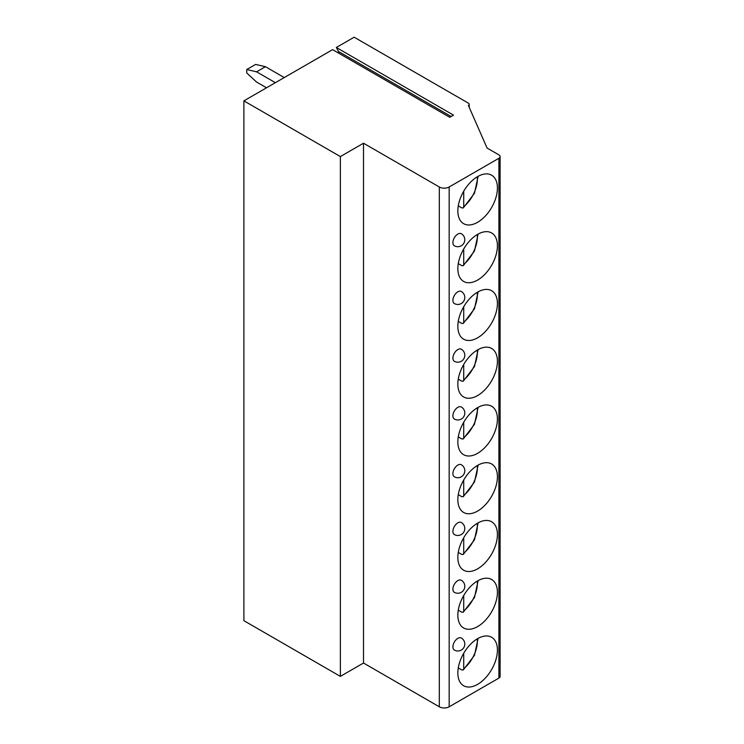 <?xml version="1.0" encoding="UTF-8"?>
<svg xmlns="http://www.w3.org/2000/svg" width="744" height="744" viewBox="0 0 744 744"><rect width="100%" height="100%" fill="white"/><g stroke="black" fill="none" stroke-linecap="round" stroke-linejoin="round"><path stroke-width="1.12" d="M363.509 143.22L363.509 663.025L439.323 706.8A6.966 4.018 0 0 0 449.171 706.8L498.899 678.091A4.176 2.409 0 0 0 500.117 676.389L500.117 156.575A4.176 2.409 0 0 1 498.899 158.286L449.171 186.986A6.966 4.018 0 0 1 439.323 186.986L363.509 143.22L340.371 156.575L243.883 100.868L332.596 49.653L449.767 117.301L453.505 115.134L336.334 47.486L338.52 51.503A1.814 1.042 -60 0 1 338.427 53.019M500.117 156.575A4.176 2.409 0 0 0 498.899 154.873L487.078 148.047L468.376 105.415A2.781 1.609 0 0 0 469.185 104.281A2.781 1.609 0 0 0 468.376 103.146L354.153 37.2L336.334 47.486M243.883 100.868L243.883 620.682L340.371 676.389L363.509 663.025M266.529 87.792L256.578 82.054L246.738 72.959L246.738 69.545L256.578 71.824L275.392 82.677M246.738 69.545L255.601 64.43L265.441 66.7L256.578 71.824M284.245 77.562L265.441 66.7M340.371 156.575L340.371 676.389M461.317 638.008A6.966 4.018 120 0 0 455.951 639.877A6.966 4.018 120 0 0 452.91 646.88A6.966 4.018 120 0 0 454.361 650.07A6.966 6.966 0 0 0 464.795 644.044A6.966 6.966 0 0 0 461.317 638.008M461.317 580.255A6.966 4.018 120 0 0 455.951 582.124A6.966 4.018 120 0 0 452.91 589.127A6.966 4.018 120 0 0 454.361 592.317A6.966 6.966 0 0 0 464.795 586.281A6.966 6.966 0 0 0 461.317 580.255M461.317 522.502A6.966 4.018 120 0 0 455.951 524.362A6.966 4.018 120 0 0 452.91 531.374A6.966 4.018 120 0 0 454.361 534.555A6.966 6.966 0 0 0 464.795 528.528A6.966 6.966 0 0 0 461.317 522.502M461.317 464.74A6.966 4.018 120 0 0 455.951 466.609A6.966 4.018 120 0 0 452.91 473.612A6.966 4.018 120 0 0 454.361 476.802A6.966 6.966 0 0 0 464.795 470.775A6.966 6.966 0 0 0 461.317 464.74M461.317 406.987A6.966 4.018 120 0 0 455.951 408.847A6.966 4.018 120 0 0 452.91 415.859A6.966 4.018 120 0 0 454.361 419.039A6.966 6.966 0 0 0 464.795 413.013A6.966 6.966 0 0 0 461.317 406.987M461.317 349.224A6.966 4.018 120 0 0 455.951 351.094A6.966 4.018 120 0 0 452.91 358.097A6.966 4.018 120 0 0 454.361 361.286A6.966 6.966 0 0 0 464.795 355.26A6.966 6.966 0 0 0 461.317 349.224M461.317 291.471A6.966 4.018 120 0 0 455.951 293.341A6.966 4.018 120 0 0 452.91 300.344A6.966 4.018 120 0 0 454.361 303.533A6.966 6.966 0 0 0 464.795 297.498A6.966 6.966 0 0 0 461.317 291.471M461.317 233.718A6.966 4.018 120 0 0 455.951 235.578A6.966 4.018 120 0 0 452.91 242.591A6.966 4.018 120 0 0 454.361 245.771A6.966 6.966 0 0 0 464.795 239.745A6.966 6.966 0 0 0 461.317 233.718M497.42 650.07A27.993 16.163 120 0 0 491.626 637.255A27.993 16.163 120 0 0 470.059 644.75A27.993 16.163 120 0 0 457.839 672.92A27.993 16.163 120 0 0 463.633 685.736A27.993 16.163 120 0 0 485.2 678.23A27.993 16.163 120 0 0 497.42 650.07M497.42 592.308A27.993 16.163 120 0 0 491.626 579.502A27.993 16.163 120 0 0 470.059 586.997A27.993 16.163 120 0 0 457.839 615.167A27.993 16.163 120 0 0 463.633 627.973A27.993 16.163 120 0 0 485.2 620.477A27.993 16.163 120 0 0 497.42 592.308M497.42 534.555A27.993 16.163 120 0 0 491.626 521.739A27.993 16.163 120 0 0 470.059 529.235A27.993 16.163 120 0 0 457.839 557.405A27.993 16.163 120 0 0 463.633 570.22A27.993 16.163 120 0 0 485.2 562.724A27.993 16.163 120 0 0 497.42 534.555M497.42 476.792A27.993 16.163 120 0 0 491.626 463.986A27.993 16.163 120 0 0 470.059 471.482A27.993 16.163 120 0 0 457.839 499.652A27.993 16.163 120 0 0 463.633 512.458A27.993 16.163 120 0 0 485.2 504.962A27.993 16.163 120 0 0 497.42 476.792M497.42 419.039A27.993 16.163 120 0 0 491.626 406.224A27.993 16.163 120 0 0 470.059 413.729A27.993 16.163 120 0 0 457.839 441.889A27.993 16.163 120 0 0 463.633 454.705A27.993 16.163 120 0 0 485.2 447.209A27.993 16.163 120 0 0 497.42 419.039M497.42 361.286A27.993 16.163 120 0 0 491.626 348.471A27.993 16.163 120 0 0 470.059 355.967A27.993 16.163 120 0 0 457.839 384.137A27.993 16.163 120 0 0 463.633 396.952A27.993 16.163 120 0 0 485.2 389.447A27.993 16.163 120 0 0 497.42 361.286M497.42 303.524A27.993 16.163 120 0 0 491.626 290.718A27.993 16.163 120 0 0 470.059 298.214A27.993 16.163 120 0 0 457.839 326.384A27.993 16.163 120 0 0 463.633 339.19A27.993 16.163 120 0 0 485.2 331.694A27.993 16.163 120 0 0 497.42 303.524M497.42 245.771A27.993 16.163 120 0 0 491.626 232.956A27.993 16.163 120 0 0 470.059 240.452A27.993 16.163 120 0 0 457.839 268.621A27.993 16.163 120 0 0 463.633 281.437A27.993 16.163 120 0 0 485.2 273.941A27.993 16.163 120 0 0 497.42 245.771M497.42 188.018A27.993 16.163 120 0 0 491.626 175.203A27.993 16.163 120 0 0 470.059 182.698A27.993 16.163 120 0 0 457.839 210.868A27.993 16.163 120 0 0 463.633 223.674A27.993 16.163 120 0 0 485.2 216.179A27.993 16.163 120 0 0 497.42 188.018M463.726 653.26L463.726 668.754L463.252 669.981L461.754 669.935L458.267 667.926M463.726 595.507L463.726 610.991L463.252 612.228L461.754 612.182L458.267 610.164M463.726 537.745L463.726 553.238L463.252 554.475L461.754 554.419L458.267 552.411M463.726 479.992L463.726 495.485L463.252 496.713L461.754 496.666L458.267 494.658M463.726 422.239L463.726 437.723L463.252 438.96L461.754 438.913L458.267 436.895M463.726 364.476L463.726 379.97L463.252 381.198L461.754 381.151L458.267 379.142M463.726 306.723L463.726 322.208L463.252 323.445L461.754 323.398L458.267 321.389M463.726 248.961L463.726 264.455L463.252 265.692L461.754 265.636L458.267 263.627M463.726 191.208L463.726 206.702L463.252 207.929L461.754 207.883L458.267 205.874M439.323 186.986L439.323 706.8M449.171 186.986L449.171 706.8M498.899 158.286L498.899 678.091M463.726 668.754A24.506 14.145 120 0 0 477.22 638.882M463.726 610.991A24.506 14.145 120 0 0 477.22 581.12M463.726 553.238A24.506 14.145 120 0 0 477.22 523.367M463.726 495.485A24.506 14.145 120 0 0 477.22 465.614M463.726 437.723A24.506 14.145 120 0 0 477.22 407.852M463.726 379.97A24.506 14.145 120 0 0 477.22 350.099M463.726 322.208A24.506 14.145 120 0 0 477.22 292.336M463.726 264.455A24.506 14.145 120 0 0 477.22 234.583M463.726 206.702A24.506 14.145 120 0 0 477.22 176.83M338.52 51.503L451.124 116.51M469.185 107.275L469.185 104.281M463.252 669.981L474.486 655.297L478.113 638.371M463.252 612.228L474.486 597.544L478.113 580.618M463.252 554.475L474.486 539.791L478.113 522.855M463.252 496.713L474.486 482.028L478.113 465.102M463.252 438.96L474.486 424.275L478.113 407.34M463.252 381.198L474.486 366.513L478.113 349.587M463.252 323.445L474.486 308.76L478.113 291.834M463.252 265.692L474.486 251.007L478.113 234.072M463.252 207.929L474.486 193.245L478.113 176.319"/></g></svg>
